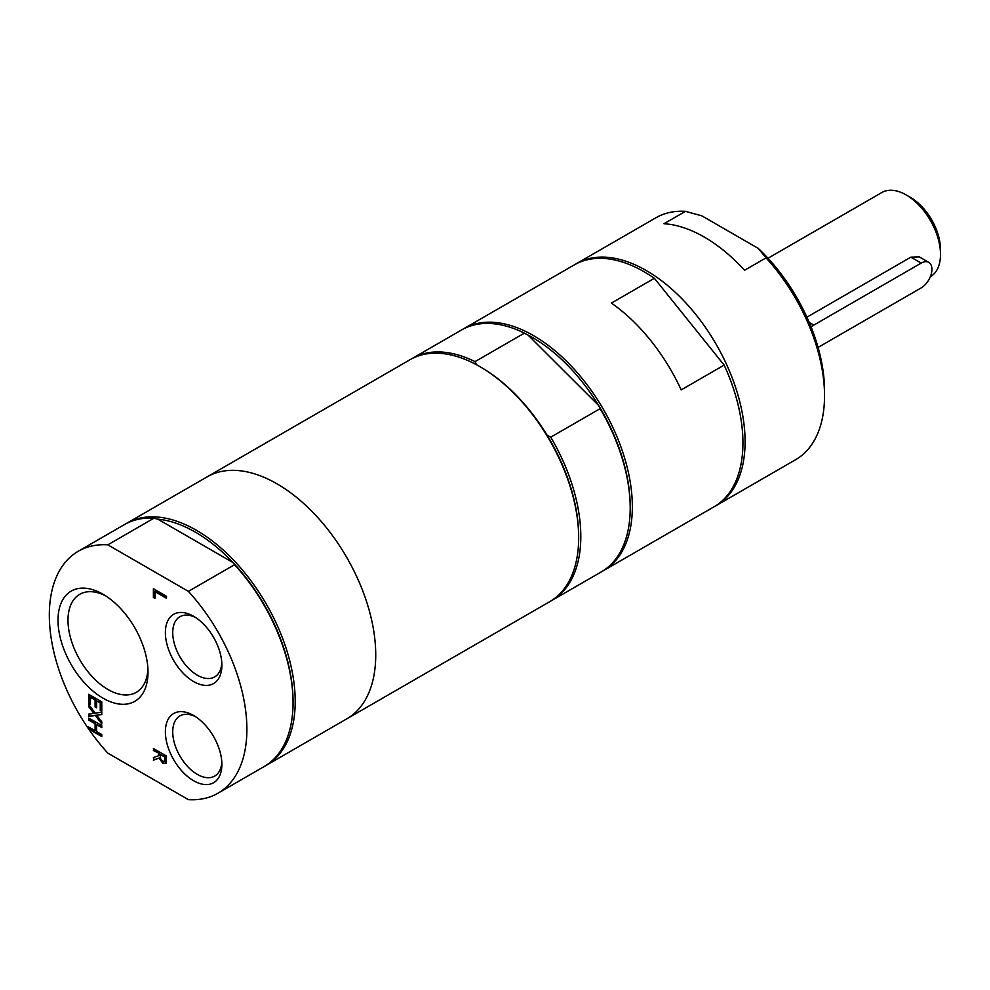 <?xml version="1.0" encoding="UTF-8"?>
<svg xmlns="http://www.w3.org/2000/svg" width="990" height="990" viewBox="0 0 990 990"><rect width="100%" height="100%" fill="white"/><g stroke="black" fill="none" stroke-linecap="round" stroke-linejoin="round"><path stroke-width="1.49" d="M101.784 736.077L89.112 728.764L89.112 727.254M101.784 727.106L96.649 724.643L96.649 731.598L101.784 734.568L101.784 736.585L88.692 729.011L88.692 727.007L95.102 730.707L95.102 723.74L88.692 720.039L88.692 718.035L101.784 725.596L101.784 727.601L96.649 724.643M95.102 730.707L95.535 723.492L89.112 719.792L89.112 718.282M101.784 723.17L95.758 715.275L89.112 716.166L89.112 714.062M101.784 714.335L96.661 715.176L101.784 721.809L101.784 723.975L95.337 715.523L88.692 716.413L88.692 714.112L93.914 713.443L88.692 706.687L88.692 704.509L95.25 713.122L101.784 712.218L101.784 714.533L96.661 715.176M93.914 713.443L89.112 706.439L89.112 705.078M90.239 704.15L89.112 703.506L89.112 694.534M96.649 707.355L95.535 706.699L95.535 699.757L90.672 696.948L90.239 704.645L88.692 703.754L88.692 694.287L101.784 701.848L101.784 711.315L100.237 710.424L100.237 702.974L96.649 700.895L96.649 707.85L95.102 706.947L95.102 700.004L90.239 697.195M101.784 710.82L100.671 710.177L100.671 702.727L96.649 700.895M154.935 597.886L153.821 597.242L153.821 588.976M166.493 597.799L155.368 591.376L154.935 598.381L153.388 597.49L153.388 588.728L166.493 596.289L166.493 598.294L154.935 591.624M164.501 761.372L164.983 757.189L160.058 754.343L160.739 759.243L162.793 761.285L164.736 761.273M164.971 761.087L164.983 757.189M165.417 756.942L160.058 754.343M166.233 763.154L163.362 763.216L159.526 757.857L153.821 759.949L153.821 757.437M153.821 759.949L153.388 757.585L159.031 755.568L159.031 753.254L153.821 750.247L153.821 748.737M159.526 757.857L153.388 760.196M153.821 750.247L153.388 748.49L166.493 756.051L165.8 763.401L162.929 763.463L159.093 758.105M159.031 753.254L153.388 750.494M158.598 755.816L158.598 753.501M188.397 591.364L107.823 544.834A139.701 80.66 -120 0 0 78.26 551.257A139.701 80.66 -120 0 0 107.823 753.13L188.397 799.648A139.701 80.66 -120 0 0 217.961 793.225A139.701 80.66 -120 0 0 188.397 591.364L234.568 564.708L232.935 562.518A138.179 79.782 -120 0 0 157.769 519.131L232.935 562.518A138.179 79.782 -120 0 1 293.052 701.378L293.052 702.615A139.701 80.66 -120 0 0 234.568 564.708M193.632 681.566A39.959 23.067 -120 0 0 221.884 665.243A39.959 23.067 -120 0 0 193.632 616.312A39.959 23.067 -120 0 0 165.379 632.622A39.959 23.067 -120 0 0 193.632 681.566M193.632 780.739A39.959 23.067 -120 0 0 221.884 764.429A39.959 23.067 -120 0 0 193.632 715.498A39.959 23.067 -120 0 0 165.379 731.808A39.959 23.067 -120 0 0 193.632 780.739M103.01 698.173A63.632 36.741 -120 0 0 148.005 672.185A63.632 36.741 -120 0 0 103.01 594.248A63.632 36.741 -120 0 0 58.014 620.223A63.632 36.741 -120 0 0 103.01 698.173M744.579 270.258A139.701 80.66 -120 0 0 663.993 223.728L685.476 211.34L701.885 215.857L758.216 248.379L766.05 257.858L744.579 270.258M715.077 506.199A139.701 80.66 -120 0 0 716.154 505.593L795.601 459.719A139.701 80.66 -120 0 0 824.534 395.765A139.701 80.66 -120 0 0 766.05 257.858M716.154 505.593A139.701 80.66 -120 0 0 745.086 441.639A139.701 80.66 -120 0 0 684.102 301.059A139.701 80.66 -120 0 0 576.452 263.625A139.701 80.66 -120 0 0 575.388 264.268M685.476 211.34A139.701 80.66 -120 0 0 655.912 217.763L576.452 263.625M824.534 395.765L824.534 390.815A133.625 77.146 -120 0 0 758.216 248.379M681.194 389.899A139.701 80.66 -120 0 0 611.412 303.089L654.365 278.289L724.148 365.1L681.194 389.899M602.328 571.292A139.701 80.66 -120 0 0 603.417 570.686L714 506.831A139.701 80.66 -120 0 0 742.933 442.877A139.701 80.66 -120 0 0 724.148 365.1M603.417 570.686A139.701 80.66 -120 0 0 632.35 506.732A139.701 80.66 -120 0 0 571.366 366.151A139.701 80.66 -120 0 0 463.716 328.717A139.701 80.66 -120 0 0 462.652 329.348M654.365 278.289A139.701 80.66 -120 0 0 574.311 264.875L463.716 328.717M476.487 364.79L475.014 361.635L524.403 333.123L528.029 335.041L598.653 405.492L600.126 408.66L550.737 437.172L547.111 435.254A138.179 79.782 -120 0 0 480.954 367.253L479.878 366.634A139.701 80.66 -120 0 0 410.033 359.716L126.572 523.364A139.701 80.66 -120 0 0 125.507 524.007M550.799 601.041A139.701 80.66 -120 0 0 551.875 600.435L601.264 571.923A139.701 80.66 -120 0 0 630.197 507.969L630.197 506.732A138.179 79.782 -120 0 0 598.653 405.492A138.179 79.782 -120 0 0 528.029 335.041M551.875 600.435A139.701 80.66 -120 0 0 550.737 437.172M265.184 765.938A139.701 80.66 -120 0 0 266.273 765.332L346.797 718.839A139.701 80.66 -120 0 0 375.73 654.885A139.701 80.66 -120 0 1 346.797 718.839L549.735 601.673A139.701 80.66 -120 0 0 578.667 537.731L578.667 536.481A138.179 79.782 -120 0 0 547.111 435.254M475.014 361.635A139.701 80.66 -120 0 0 412.186 358.479A139.701 80.66 -120 0 0 411.11 359.11M630.197 507.969A139.701 80.66 -120 0 0 600.126 408.66M107.823 544.834L153.982 518.178L157.769 519.131M153.982 518.178A139.701 80.66 -120 0 0 124.431 524.601L78.26 551.257M217.961 793.225L264.12 766.569A139.701 80.66 -120 0 0 293.052 702.615M147.931 669.178A56.578 32.67 60 0 1 136.286 692.332A56.578 32.67 60 0 1 107.997 689.523A56.578 32.67 60 0 1 71.045 639.664A56.578 32.67 60 0 1 79.707 594.322A56.578 32.67 60 0 1 105.584 595.819M221.822 663.015A34.761 20.072 60 0 1 214.681 676.913A34.761 20.072 60 0 1 197.307 675.192A34.761 20.072 60 0 1 174.599 644.564A34.761 20.072 60 0 1 179.933 616.708A34.761 20.072 60 0 1 195.537 617.488M221.822 762.201A34.761 20.072 60 0 1 214.681 776.098A34.761 20.072 60 0 1 197.307 774.378A34.761 20.072 60 0 1 174.599 743.75A34.761 20.072 60 0 1 179.933 715.894A34.761 20.072 60 0 1 195.537 716.673M806.912 317.171L910.862 257.165L919.326 256.905L928.769 262.362A15.184 8.761 -60 0 1 931.095 274.527A15.184 8.761 -60 0 1 921.17 287.904L818.074 347.428M811.132 327.034A15.184 8.761 -60 0 1 813.805 325.104L921.17 263.117A15.184 8.761 -60 0 1 928.769 262.362M930.303 276.755L930.439 276.68A48.584 28.054 -120 0 0 940.5 254.43A48.584 28.054 -120 0 0 906.147 194.919A48.584 28.054 -120 0 0 881.843 192.518L767.993 258.242M906.147 194.919L910.441 197.406A42.52 24.552 -120 0 1 940.5 249.48L940.5 254.43M524.403 333.123A139.701 80.66 -120 0 0 461.575 329.955L412.186 358.479M578.667 537.731A139.701 80.66 -120 0 0 479.878 366.634M375.73 654.885A139.701 80.66 -120 0 0 314.758 514.305A139.701 80.66 -120 0 0 207.108 476.871A139.701 80.66 -120 0 1 314.758 514.305A139.701 80.66 -120 0 1 375.73 654.885M266.273 765.332A139.701 80.66 -120 0 0 295.206 701.378A139.701 80.66 -120 0 0 234.222 560.798A139.701 80.66 -120 0 0 126.572 523.364M813.805 325.104L809.251 322.468M921.17 263.117L910.862 257.165"/></g></svg>
